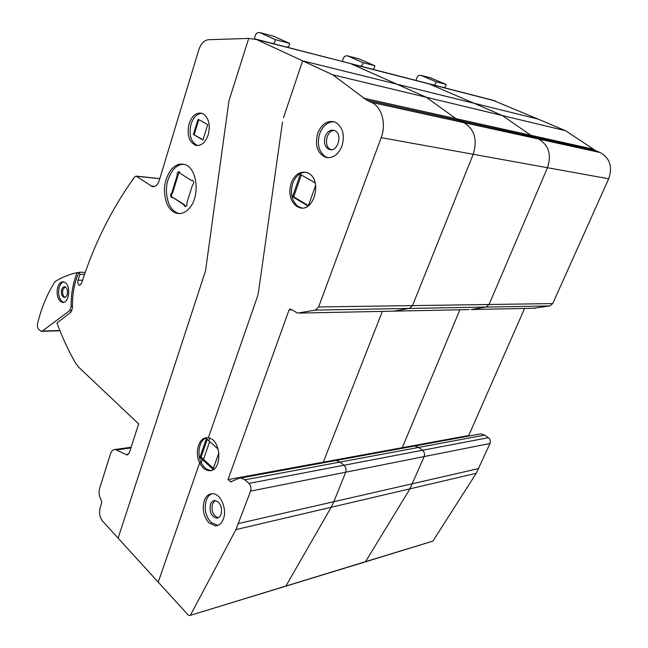 <?xml version="1.0" encoding="UTF-8"?>
<svg xmlns="http://www.w3.org/2000/svg" width="648" height="648" viewBox="0 0 648 648"><rect width="100%" height="100%" fill="white"/><g stroke="black" fill="none" stroke-linecap="round" stroke-linejoin="round"><path stroke-width="0.97" d="M365.18 561.929L432.929 541.08L365.553 561.654L409.965 488.827L424.173 456.581C424.966 454.102 424.408 451.996 422.504 450.271L418.657 447.412L414.736 446.01L418.657 447.412L422.504 450.271C424.408 451.996 424.966 454.102 424.173 456.581L409.965 488.827L365.553 561.654L189.491 615.6L188.374 615.219L158.209 582.139L199.657 462.85L201.245 462.591C203.674 467.402 206.809 470.003 210.649 470.375L211.402 470.375M469.379 435.958L468.747 435.513L402.27 447.687L459.878 309.776L402.27 447.687L402.918 448.181L402.27 447.687L323.312 462.145L323.976 462.696L323.312 462.145L228.007 479.601L230.769 481.861L238.545 478.427L240.845 477.981L244.895 479.812L248.881 483.4C250.849 485.555 251.424 488.122 250.606 491.103L235.929 529.586L190.512 615.082M533.588 308.254L549.804 305.937L486.032 307.063L471.137 309.541L486.032 307.063L489.078 304.495L486.032 307.063L409.35 308.432L393.968 311.137L409.35 308.432L412.501 305.605L409.35 308.432L315.398 310.1L297.529 313.106L290.312 308.958L289.073 309.89L228.007 479.601M549.804 305.937L552.736 303.58L608.683 178.783L547.471 167.719L489.078 304.495L547.471 167.719C551.731 154.58 548.759 145.022 538.545 139.028C548.759 145.022 551.731 154.58 547.471 167.719L473.194 154.281L412.501 305.605L473.194 154.281C477.641 139.693 474.539 129.146 463.887 122.658C474.539 129.146 477.641 139.693 473.194 154.281L381.178 137.643L318.63 306.958L315.398 310.1M608.683 178.783C612.749 166.844 609.914 158.096 600.161 152.531L595.787 150.66L533.968 137.02L538.545 139.028L530.898 135.302L533.968 137.02L459.116 120.496L463.887 122.658L455.917 118.649L459.116 120.496L366.606 100.084L371.539 102.408C381.81 106.855 386.548 123.857 381.178 137.643M595.787 150.66L565.501 130.71L538.132 119.102L473.915 103.226L502.362 115.538L530.898 135.302L502.362 115.538L426.263 97.257L455.917 118.649L426.263 97.257L332.756 74.795L366.606 100.084M468.747 435.513L524.588 308.44M432.929 541.08L476.231 473.307L490.026 443.483C490.795 441.191 490.261 439.263 488.414 437.7L484.672 435.108L480.865 433.844L478.767 434.233M565.501 130.71L502.362 115.538L473.915 103.226L396.835 84.159L426.263 97.257L396.835 84.159L302.608 60.847L332.756 74.795M492.561 100.148L538.132 119.102L473.915 103.226L428.636 83.681L473.915 103.226L302.608 60.847L283.508 117.701L302.608 60.847L256.47 39.504L248.719 38.418L228.971 100.74L248.719 38.418L208.559 39.714C204.152 40.249 200.88 43.651 198.742 49.937L159.254 180.476C157.675 184.964 155.35 187.013 152.288 186.624L136.396 176.24L134.816 176.693C111.78 208.648 94.009 244.247 81.502 283.484L79.55 285.347C77.963 284.577 77.46 282.852 78.043 280.187L79.971 274.266L79.226 272.225L77.849 274.776C73.945 284.837 72.155 295.853 72.479 307.824L70.924 312.214L56.959 323.012C62.184 337.122 68.332 350.414 75.403 362.888L78.683 367.181L138.623 423.881L129.381 452.677L126.943 454.92L115.206 449.461C113.06 449.453 111.488 450.927 110.476 453.884L99.671 488.219C98.585 492.44 99.112 496.417 101.234 500.143L101.631 503.132L100.108 507.943C98.909 512.981 99.743 517.396 102.619 521.178L118.098 538.148L205.521 270.88L228.971 100.74L205.521 270.88L118.098 538.148L158.209 582.139L199.657 462.85C194.238 452.345 199.106 436.687 207.579 437.773L208.34 437.862C221.738 439.32 222.475 472.23 209.069 470.642C205.222 470.27 202.087 467.67 199.657 462.85L201.245 462.591L202.322 459.489L213.046 469.363L218.919 452.733M416.154 80.465L416.267 79.502C416.988 76.399 418.559 75.014 421.006 75.346L436.112 81.818C436.007 83.673 435.189 84.726 433.682 84.961L433.601 84.961M443.613 87.537L443.694 87.537C445.192 87.31 446.002 86.273 446.116 84.443L436.112 81.818M446.116 84.443L430.75 77.938M476.231 473.307L331.169 507.279L285.962 585.946L331.169 507.279L333.858 501.706L331.169 507.279L235.929 529.586M490.026 443.483L345.7 472.19L333.858 501.706L345.7 472.19C346.51 469.476 345.943 467.168 343.991 465.256C345.943 467.168 346.51 469.476 345.7 472.19L250.606 491.103M484.672 435.108L340.054 462.073L343.991 465.256L340.054 462.073L336.045 460.477L340.054 462.073L244.895 479.812M382.361 311.372L323.312 462.145L382.361 311.372M469.201 309.582L299.668 313.081M480.865 433.844L412.574 446.399M495.477 101.023L351.475 63.958L396.835 84.159L350.285 63.496L256.47 39.504M494.351 100.61L426.789 83.203M342.549 61.503L342.671 60.45C343.399 57.065 345.011 55.526 347.506 55.85L362.969 62.637C362.856 64.662 362.03 65.821 360.482 66.104L360.401 66.104M372.284 69.166L372.365 69.166C373.904 68.891 374.738 67.748 374.852 65.748L362.969 62.637M374.852 65.748L359.114 58.928M334.093 121.767C327.629 121.767 322.826 125.728 319.675 133.642C316.807 144.188 318.816 151.916 325.685 156.832L328.01 157.739M317.706 133.302C321.44 124.294 326.924 120.455 334.157 121.792L335.761 122.432C342.873 127.267 344.947 135.116 341.982 145.994C338.216 154.815 332.829 158.614 325.831 157.391C317.407 153.414 314.693 145.379 317.706 133.302M334.384 130.442C326.632 130.046 323.263 146.156 330.383 149.388L331.12 149.712M328.431 149.081C324.689 146.432 323.595 142.244 325.158 136.509C327.175 131.674 330.124 129.608 334.004 130.313L334.935 130.685C342.97 134.233 337.673 152.41 329.508 149.518L328.431 149.081M215.16 500.515L212.455 503.925C211.159 511.199 213.119 515.8 218.352 517.728M210.487 504.322C209.191 511.734 211.208 516.343 216.521 518.165C218.53 518.116 220.02 516.861 220.984 514.382C222.256 509.652 221.365 505.545 218.319 502.054L215.006 500.507C212.957 500.548 211.451 501.819 210.487 504.322M212.001 493.687C209.417 494.667 207.506 496.862 206.25 500.272C203.99 508.721 205.578 516.116 210.997 522.458L217.866 525.39M223.366 519.008C221.608 523.479 218.919 525.763 215.298 525.86L209.012 522.904C203.594 516.537 202.014 509.125 204.274 500.661C206.032 496.06 208.786 493.736 212.536 493.687C220.539 493.42 227.359 509.134 223.366 519.008M305.783 172.255C299.878 172.433 295.512 176.167 292.685 183.441C289.915 193.768 291.859 201.52 298.501 206.696L301.879 207.976M296.922 206.55C290.272 201.366 288.336 193.598 291.106 183.263C294.467 174.936 299.498 171.299 306.188 172.352L308.553 173.316C322.542 180.144 314.175 212.252 299.765 207.725L296.922 206.55M315.22 182.89L300.299 174.393L292.531 196.741L308.051 205.967M308.456 205.675L315.698 185.215M292.531 196.741L293.714 196.854L308.472 205.635M301.328 174.976L293.714 196.854M206.89 437.756C199.616 439.255 196.482 453.26 201.245 462.591L202.322 459.489L203.504 459.294L202.322 459.489L199.924 457.277L206.396 438.623L208.826 440.794L209.717 438.242L208.826 440.794L218.198 449.185M199.924 457.277L201.107 457.091L213.394 468.383M203.504 459.294L209.685 441.563L203.504 459.294M282.488 122.043L258.447 292.378L282.488 122.043M257.475 296.476L258.447 292.378L257.475 296.476L208.34 437.862L257.475 296.476M391.967 311.178L393.968 311.137M414.736 446.01L333.841 460.882M207.255 439.393L201.107 457.091M428.636 83.681L348.397 63.01M183.692 164.3C179.877 164.292 176.402 166.082 173.267 169.687C165.929 179.99 164.487 191.411 168.934 203.958C171.364 209.272 174.725 212.447 179.018 213.492L179.423 213.573M189.005 208.599C185.279 212.584 181.294 214.164 177.042 213.346C172.757 212.293 169.395 209.11 166.957 203.796C162.518 191.225 163.96 179.78 171.291 169.46C175.146 165.086 179.358 163.385 183.935 164.357C197.203 166.552 200.742 196.773 189.005 208.599M201.982 113.319C197.065 113.627 193.42 117.215 191.047 124.084C188.665 134.946 190.812 142.098 197.502 145.549M189.07 123.76C191.913 115.871 196.125 112.355 201.714 113.238L203.302 113.902C208.899 118.171 210.527 125.169 208.186 134.914C205.311 142.673 201.155 146.148 195.728 145.33C188.9 142.001 186.681 134.808 189.07 123.76M202.921 140.041L207.716 124.708L198.11 119.2L193.412 134.411L202.921 140.041M193.412 134.411L203.018 139.741M198.815 119.605L194.198 134.533M177.212 175.397L171.858 192.788C170.23 194.635 170.246 196.279 171.906 197.713L172.894 197.454L183.765 204.752L185.053 206.55C186.592 206.364 187.215 205.124 186.916 202.824L192.44 185.215C194.133 183.335 194.133 181.659 192.432 180.185L191.363 180.46L180.322 173.389L179.099 171.655C177.552 171.833 176.928 173.081 177.212 175.397L177.998 175.478L172.652 192.861C171.096 194.473 171.032 196.085 172.441 197.697M191.363 180.46L192.683 180.274M179.358 171.752L177.998 175.478M171.858 192.788L172.652 192.861M172.894 197.454L184.55 204.817L185.595 206.534M183.765 204.752L184.55 204.817M85.261 272.33L79.396 272.225L85.261 272.33M82.563 280.236L78.043 280.187M254.583 38.807L254.696 37.689C255.442 33.947 257.07 32.23 259.589 32.522L275.254 39.633C275.141 41.861 274.298 43.149 272.727 43.497L272.646 43.497M286.991 47.191L287.072 47.191C288.644 46.859 289.486 45.587 289.599 43.392L275.254 39.633M289.599 43.392L273.626 36.248M65.027 286.772L62.783 289.875C62.168 293.625 62.913 296.12 65.011 297.375M61.633 289.875C61.025 293.909 61.868 296.436 64.176 297.456C65.57 297.529 66.59 296.476 67.238 294.281C67.854 290.239 67.011 287.712 64.711 286.691C63.302 286.61 62.281 287.671 61.633 289.875M63.739 281.831C61.592 282.439 60.053 284.456 59.106 287.882C57.988 293.803 58.96 298.331 62.03 301.466L63.715 302.316M60.499 301.482C57.429 298.339 56.457 293.803 57.575 287.874C58.798 283.646 60.758 281.613 63.463 281.775L65.294 282.609C71.256 286.627 68.737 303.872 62.435 302.373L60.499 301.482M55.064 281.564C62.046 277.255 69.393 274.274 77.12 272.63C72.989 282.86 70.997 294.143 71.159 306.48L69.603 310.74L42.331 331.031L41.245 331.347L38.669 329.322C37.463 327.92 37.09 326.017 37.544 323.603C41.545 307.565 47.385 293.56 55.064 281.564M79.064 272.662L77.12 272.63M552.736 303.58L318.63 306.958M535.459 308.213L471.137 309.541M488.414 437.7L248.881 483.4M478.791 468.553L238.642 523.487M592.847 149.064L363.301 98.075M600.161 152.531L371.539 102.408M431.26 78.092L421.2 75.427M359.632 59.09L347.709 55.931M291.73 309.841L289.073 309.89M232.502 481.156L230.178 481.594M130.904 447.93L116.737 449.898M128.369 454.378L126.141 454.694M84.556 274.347L79.971 274.266M159.789 178.718L136.396 176.24M154.807 186.373L150.838 185.984M274.153 36.418L259.799 32.602M72.446 306.464L71.159 306.48M72.001 310.708L69.603 310.74M59.843 330.488L42.331 331.031M431.058 78.019L421.006 75.346M364.549 562.124L285.59 586.246M359.429 59.008L347.506 55.85M216.521 518.165L218.222 517.793M215.298 525.86L217.274 525.415M299.765 207.725L301.344 207.87M209.069 470.642L210.649 470.375M329.508 149.518L330.764 149.712M325.831 157.391L327.799 157.683M336.045 460.477L240.845 477.981M284.942 586.44L190.131 615.406M350.285 63.496L255.272 39.018M177.042 213.346L179.018 213.492M195.728 145.33L197.292 145.549M131.115 447.266L115.206 449.461M127.648 454.823L126.943 454.92M159.821 178.613L136.056 176.094M153.268 186.721L152.288 186.624M273.95 36.329L259.589 32.522M64.176 297.456L64.703 297.448M62.435 302.373L63.455 302.365M59.956 330.764L41.675 331.339"/></g></svg>
